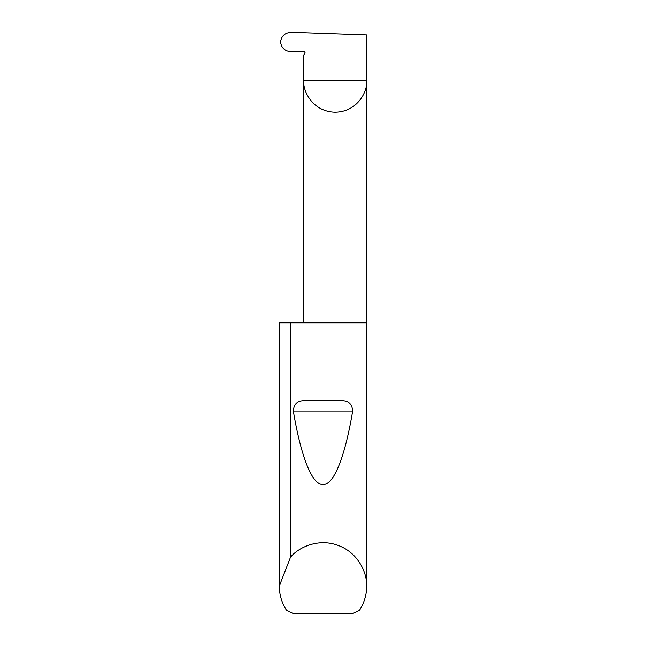 <?xml version="1.0" encoding="UTF-8"?>
<svg xmlns="http://www.w3.org/2000/svg" width="646" height="646" viewBox="0 0 646 646"><rect width="100%" height="100%" fill="white"/><g stroke="black" fill="none" stroke-linecap="round" stroke-linejoin="round"><path stroke-width="0.97" d="M304.977 52.164L304.872 53.101A1.163 1.163 0 0 0 303.822 51.357L291.491 51.785C285.072 51.357 281.422 48.095 280.558 41.998C281.406 35.942 285.015 32.712 291.386 32.3L366.637 34.924L366.637 80.79C367.897 89.98 358.473 111.766 335.226 112.194C311.986 111.766 302.562 89.98 303.822 80.79L303.822 322.814M304.872 53.101L303.822 54.918L303.822 80.79L366.637 80.79L366.637 586.358C366.573 594.99 364.207 602.944 359.539 610.212L352.393 613.7L293.607 613.7L286.461 610.212C281.793 602.944 279.427 594.99 279.363 586.358L279.363 322.814L279.371 585.89L290.49 557.256C298.71 547 319.076 537.876 338.577 545.595C358.255 552.855 367.34 573.228 366.637 586.358M304.557 400.698L341.443 400.698C348.404 400.504 352.143 403.96 352.668 411.082C345.521 453.888 334.499 485.114 323 484.548C311.501 485.114 300.479 453.888 293.332 411.082C293.865 403.952 297.604 400.496 304.557 400.698L341.443 400.698M290.49 557.256L290.49 322.814L366.637 322.814M279.363 586.358L279.371 585.89M290.49 322.814L279.371 322.814M293.332 411.082L352.668 411.082"/></g></svg>
